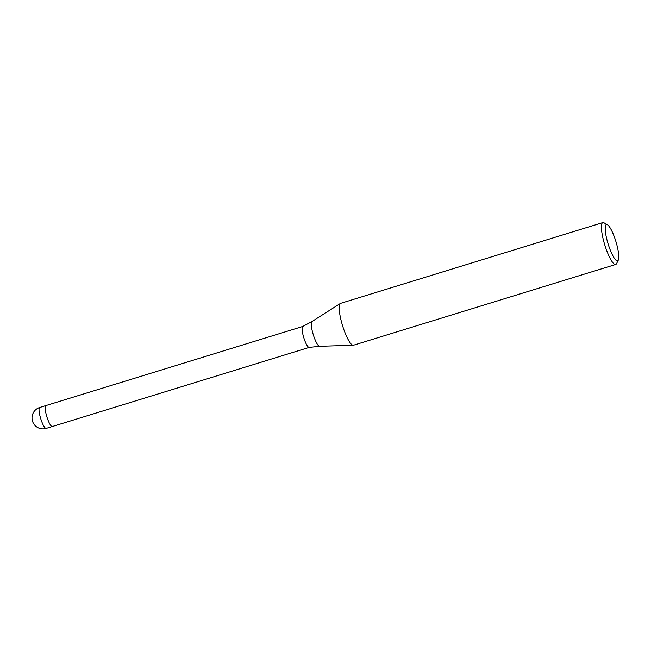 <?xml version="1.0" encoding="UTF-8"?>
<svg xmlns="http://www.w3.org/2000/svg" width="651" height="651" viewBox="0 0 651 651"><rect width="100%" height="100%" fill="white"/><g stroke="black" fill="none" stroke-linecap="round" stroke-linejoin="round"><path stroke-width="0.98" d="M46.188 428.407A10.953 2.352 -107.1 0 1 40.956 419.382A10.953 2.352 -107.1 0 1 39.532 413.987A10.953 2.352 -107.1 0 1 39.744 407.477A10.953 10.953 0 0 0 32.55 421.327A10.953 10.953 0 0 0 46.188 428.407L52.324 426.519A10.953 2.352 -107.1 0 1 52.324 426.519L309.209 347.398A10.953 2.352 -107.1 0 1 309.176 347.406A10.953 2.352 -107.1 0 1 304.001 338.365A10.953 2.352 -107.1 0 1 302.731 326.476A10.953 2.352 -107.1 0 1 302.788 326.46M39.744 407.477L45.871 405.581A10.953 2.352 -107.1 0 0 45.668 412.099A10.953 2.352 -107.1 0 0 52.324 426.519A10.953 2.352 -107.1 0 1 47.084 417.486A10.953 2.352 -107.1 0 1 45.879 405.581L302.764 326.468M618.295 260.123A18.985 4.077 -107.1 0 1 608.506 245.183A18.985 4.077 -107.1 0 1 607.399 224.725A18.985 4.077 -107.1 0 1 615.48 240.195A18.985 4.077 -107.1 0 1 618.295 260.123L616.546 263.639A21.906 4.703 -107.1 0 1 615.716 264.461L353.501 345.217A21.906 4.703 -107.1 0 1 343.028 327.16A21.906 4.703 -107.1 0 1 340.351 303.472M615.716 264.461A21.906 4.703 -107.1 0 1 605.243 246.404A21.906 4.703 -107.1 0 1 602.818 222.593A21.906 4.703 -107.1 0 1 603.965 222.805L607.399 224.725M302.731 326.476L311.967 321.545A12.971 2.783 -107.1 0 0 313.554 335.574A12.971 2.783 -107.1 0 0 319.592 346.291L353.192 345.266A21.906 4.703 -107.1 0 1 343.028 327.16A21.906 4.703 -107.1 0 1 340.603 303.35L602.818 222.593M311.967 321.545L340.327 303.488M319.592 346.291L309.176 347.406"/></g></svg>
